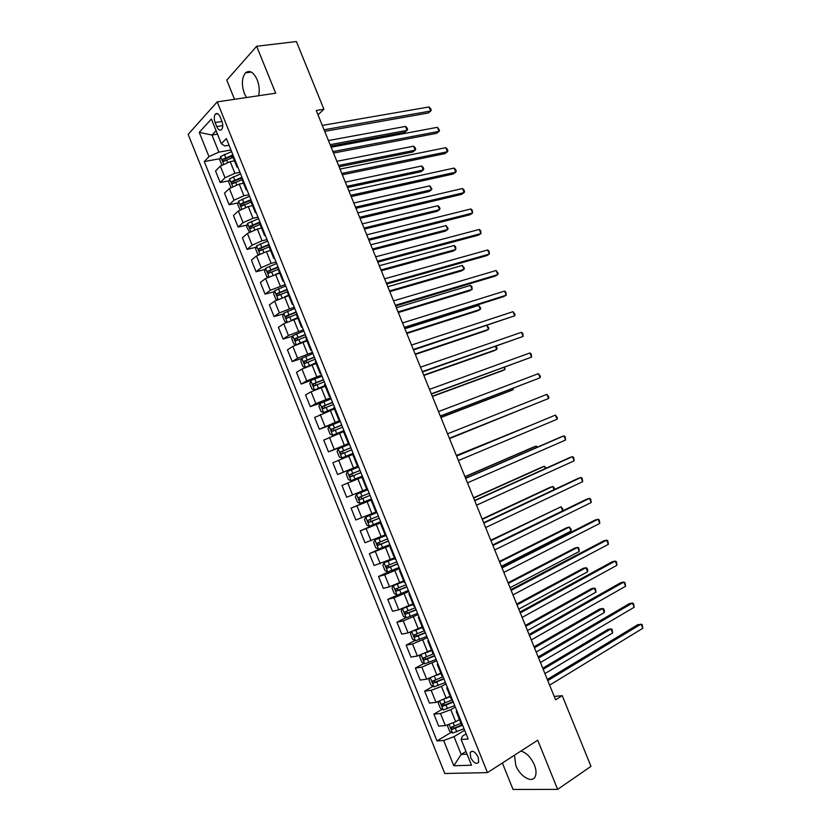 <?xml version="1.0" encoding="UTF-8"?>
<svg xmlns="http://www.w3.org/2000/svg" width="831" height="831" viewBox="0 0 831 831"><rect width="100%" height="100%" fill="white"/><g stroke="black" fill="none" stroke-linecap="round" stroke-linejoin="round"><path stroke-width="1.25" d="M514.462 755.213L515.802 765.424C519.998 776.621 532.442 783.799 535.299 776.403C536.504 773.432 536.203 769.599 534.385 764.904C530.916 757.311 526.428 752.689 520.902 751.058M258.597 95.742C259.76 90.672 259.293 85.344 257.184 79.755C253.528 72.048 249.622 69.742 245.457 72.858C241.759 77.834 241.406 84.741 244.407 93.591L246.464 97.539M478.23 757.218C475.207 751.671 472.538 750.092 470.211 752.45L470.647 757.508C473.66 763.045 476.34 764.624 478.677 762.256L478.23 757.218M502.371 763.014L513.039 789.45L557.632 789.377L590.976 766.359L562.244 695.661L554.215 696.451M188.149 134.352L444.782 773.495L487.485 772.612L217.213 101.881L188.149 134.352M217.213 101.881L275.674 93.207L256.654 46.256L226.79 80.15L234.529 99.315M317.993 114.823L323.913 109.235L316.237 110.492L555.586 699.816L562.244 695.661M215.146 122.552L216.766 126.592C218.356 129.958 219.986 130.924 221.68 129.491C223.03 127.465 223.082 124.66 221.856 121.108L220.225 117.036C218.646 113.702 217.016 112.725 215.333 114.127C213.983 116.174 213.91 118.978 215.146 122.552L221.991 121.461M216.07 130.664L211.988 135.048L218.865 152.135L208.976 156.623L204.26 161.546L436.981 740.899L451.306 732.288M208.976 156.623L199.232 132.368L211.386 119.01L221.337 143.742L224.848 145.955L229.024 145.228M466.118 733.887L462.452 736.121L461.122 739.455L468.185 739.029L226.333 138.538L221.337 143.742M461.122 739.455L471.499 765.226L453.809 765.756L443.661 740.504L436.981 740.899M256.654 46.256L296.407 41.55L323.913 109.235M557.632 789.377L537.719 740.213L487.485 772.612M217.473 134.123L211.988 135.048L199.232 132.368M465.962 751.473L461.184 754.444L467.064 754.195M230.945 149.985L218.865 152.135M234.477 160.85L230.197 161.65L220.329 166.117L215.541 170.947L220.184 182.508L229.096 180.763M239.951 172.339L234.893 173.315L225.024 177.761L220.184 182.508M243.493 183.236L239.224 184.087L229.346 188.523L224.484 193.187L229.138 204.769L238.113 202.878M248.968 194.724L243.93 195.773L234.041 200.198L229.138 204.769M252.52 205.652L248.272 206.566L238.372 210.981L233.438 215.468L238.102 227.06L247.139 225.035M257.994 217.151L252.988 218.262L243.078 222.666L238.102 227.06M261.568 228.099L257.34 229.065L247.42 233.459L242.403 237.78L247.077 249.393L256.187 247.212M267.042 239.608L262.056 240.782L252.125 245.166L247.077 249.393M270.615 250.588L266.408 251.606L256.478 255.979L251.388 260.124L256.062 271.758L265.255 269.421M276.1 262.097L271.135 263.344L261.194 267.696L256.062 271.758M279.683 273.108L265.546 278.53L260.383 282.509L265.068 294.153L274.344 291.66M285.168 284.618L270.262 290.268L265.068 294.153M288.554 295.711L274.625 301.113L269.389 304.915L274.085 316.58L283.454 313.921M294.257 307.179L279.361 312.872L274.085 316.58M297.862 318.242L283.724 323.726L278.416 327.362L283.111 339.048L292.585 336.212M303.357 329.772L288.461 335.506L283.111 339.048M306.971 340.855L292.834 346.382L287.453 349.841L292.159 361.547L301.746 358.525M312.466 352.396L297.581 358.171L292.159 361.547M316.092 363.511L301.965 369.068L296.501 372.35L301.206 384.078L322.054 376.194M321.597 375.051L306.712 380.878L301.206 384.078M325.233 386.197L311.095 391.796L305.559 394.902L310.285 406.639L321.68 402.692M330.738 397.748L315.853 403.617L310.285 406.639M334.384 408.914L314.637 417.484L319.364 429.232L337.178 422.782M339.889 420.476L319.364 429.232M343.546 431.673L323.726 440.098L328.463 451.867L349.342 443.962M349.051 443.245L328.463 451.867M352.728 454.464L332.836 462.742L337.573 474.532L358.348 466.316M358.234 466.035L337.573 474.532M361.921 477.285L341.946 485.429L346.693 497.229L352.573 494.923L347.784 483.019M366.7 489.168L352.573 494.923M371.852 499.836L351.077 508.136L371.706 499.473M375.913 512.052L355.834 519.967L351.077 508.136M381.065 522.72L360.228 530.895L380.743 521.92M385.137 534.956L364.986 542.736L360.228 530.895M390.3 545.635L369.38 553.675L384.982 546.58M394.382 557.902L374.147 565.537L369.38 553.675M399.545 568.591L384.701 574.803L378.552 576.496L389.053 571.541M403.637 580.89L389.521 586.769L383.33 588.369L378.552 576.496M408.8 591.579L393.967 597.832L387.745 599.348L408.333 590.415M412.903 603.898L398.787 609.819L392.523 611.242L387.745 599.348M418.076 614.597L403.243 620.902L396.938 622.232L405.964 617.651M422.19 626.948L408.073 632.91L401.726 634.146L396.938 622.232M427.363 637.657L412.529 644.004L406.151 645.157L414.981 640.514M431.486 650.039L417.37 656.033L410.95 657.092L406.151 645.157M436.659 660.749L421.836 667.137L415.386 668.114L424.028 663.408M440.783 673.162L426.687 679.187L420.185 680.07L415.386 668.114M445.977 683.871L441.458 686.427L431.154 690.312L424.62 691.101L433.096 686.333M450.122 696.316L436.015 702.382L429.44 703.078L424.62 691.101M455.305 707.036L450.807 709.664L440.492 713.517L433.875 714.13L442.185 709.29M459.46 719.501L455.679 721.765L445.354 725.608L438.695 726.117L433.875 714.13M464.643 730.231L454.027 736.661L461.184 754.444L453.809 765.756M232.514 153.88L232.181 155.148L236.897 166.865M204.26 161.546L220.101 158.669M230.239 156.82L232.68 156.373M240.876 178.447L241.52 178.322M237.292 165.753L236.949 166.979L238.019 167.54M241.717 176.723L241.354 177.917L246.09 189.676M246.506 188.616L246.132 189.78L247.171 190.278M250.931 199.606L250.536 200.738L255.283 212.507M255.73 211.51L255.325 212.611L256.343 213.048M260.155 222.521L259.739 223.581L264.497 235.381M264.964 234.446L264.528 235.474L265.525 235.848M269.4 245.467L268.953 246.464L273.721 258.296M274.209 257.413L273.752 258.379L274.729 258.68M278.655 268.455L278.188 269.379L282.966 281.242M283.475 280.421L282.987 281.314L283.942 281.553M287.931 291.473L287.433 292.335L292.211 304.219M292.761 303.46L292.242 304.281L293.166 304.468M297.218 314.523L296.688 315.323L301.487 327.227M302.048 326.531L301.508 327.289L302.401 327.414M306.514 337.615L305.964 338.342L310.763 350.277M311.355 349.643L310.784 350.329L311.656 350.391M315.832 360.747L315.24 361.402L320.06 373.368M320.683 372.787L320.08 373.399L320.932 373.399M325.16 383.901L324.547 384.493L329.377 396.48L330.208 396.449M330.011 395.961L329.388 396.512M334.498 407.107L333.854 407.616L338.695 419.634L339.505 419.53M339.37 419.177L338.705 419.665M343.857 430.333L343.193 430.78L348.044 442.83L348.823 442.653M348.729 442.435L348.044 442.84M353.227 453.601L352.531 453.986L357.392 466.056M358.109 465.724L357.392 466.066L358.14 465.807M362.617 476.911L361.89 477.223L366.762 489.314L367.499 489.044M372.018 500.252L371.26 500.491L371.976 500.137M376.91 512.405L376.142 512.602L371.26 500.501M381.429 523.623L380.65 523.8L381.336 523.385M386.332 535.798L385.532 535.933L380.65 523.81M390.861 547.037L390.051 547.141L390.705 546.663M395.774 559.232L394.943 559.294L390.061 547.162M400.303 570.492L399.462 570.523L400.095 569.973M405.227 582.697L404.365 582.687L399.472 570.554M409.766 593.978L408.894 593.936L409.506 593.324M414.69 606.204L413.807 606.121L408.914 593.978M419.24 617.495L418.336 617.381L418.917 616.716M424.174 629.742L423.249 629.597L418.357 617.433M428.723 641.054L427.799 640.867L428.36 640.13M433.668 653.322L432.722 653.104L427.82 640.93M438.228 664.655L437.272 664.395L437.802 663.595M443.183 676.933L442.206 676.642L437.293 664.468M447.753 688.286L446.756 687.954L447.265 687.092M452.708 700.585L451.7 700.221L446.787 688.037M457.279 711.949L456.261 711.554L456.749 710.619M443.661 740.504L454.027 736.661M462.244 724.279L461.205 723.843L456.292 711.637M324.692 131.329L428.308 113.006L430.738 111.022L324.069 129.771M429.066 106.95L430.562 108.477L431.227 110.097L430.738 111.022L429.066 106.95L322.293 125.408M221.825 164.943L219.789 159.895L220.662 156.488L231.6 151.606M330.686 146.09L404.822 132.243L407.107 130.363L405.486 126.416L328.432 140.522M232.233 155.272L222.791 159.261L223.684 161.37L233.096 157.412M224.869 160.674L225.149 158.825L232.503 155.948M330.115 144.677L407.107 130.363L407.637 129.428L406.993 127.849L405.486 126.416M333.522 153.049L436.628 133.303L439.08 131.371L332.93 151.595M437.407 127.299L439.557 130.405L439.08 131.371L437.407 127.299L331.154 147.232M342.351 174.801L444.959 153.621L447.431 151.751L341.801 173.45M445.759 147.679L447.223 149.113L447.888 150.743L447.431 151.751L445.759 147.679L340.024 169.077M351.201 196.583L453.3 173.97L455.804 172.162L350.692 195.347M454.121 168.08L455.575 169.482L456.24 171.113L455.804 172.162L454.121 168.08L348.916 190.964M242.808 183.371L243.452 183.132M230.852 187.391L228.733 182.124L229.626 178.779L240.585 173.918M339.1 166.792L412.882 151.969L415.199 150.151L413.578 146.194L336.877 161.318M241.291 177.564L231.745 181.584L232.659 183.682L242.081 179.735M233.864 182.997L234.082 181.127L241.478 178.218M338.57 165.483L415.199 150.151L415.708 149.175L415.064 147.596L413.578 146.194M251.388 205.901L252.458 205.486M240.066 209.765L237.687 204.395L238.611 201.102L249.58 196.251M347.524 187.526L420.964 171.726L423.301 169.96L421.681 166.003L345.332 182.145M250.858 199.689L240.72 203.938L241.655 206.036L251.087 202.078M242.87 205.35L243.036 203.45L250.484 200.51M347.026 186.31L423.301 169.96L423.789 168.942L423.145 167.363L421.681 166.003M259.895 228.483L261.474 227.871M249.393 232.129L246.662 226.686L247.596 223.446L258.597 218.626M355.959 208.29L429.045 191.514L431.414 189.8L429.793 185.832L353.809 203.003M259.968 222.033L249.705 226.333L250.661 228.411L260.103 224.463M251.897 227.725L252.001 225.814L260.061 222.615M355.502 207.168L431.414 189.8L431.891 188.741L429.793 185.832M360.062 218.397L461.652 194.35L464.176 192.595L359.594 217.265M462.503 188.512L463.937 189.873L464.602 191.504L464.176 192.595L462.503 188.512L357.818 212.881M268.32 251.149L270.501 250.297M258.732 254.546L257.797 254.39L255.647 249.02L256.602 245.841L267.613 241.042M364.404 229.086L437.148 211.323L439.537 209.672L437.906 205.693L362.285 223.882M268.995 244.449L258.701 248.749L259.677 250.827L269.13 246.89M260.944 250.141L260.986 248.199L269.192 244.937M363.988 228.068L439.537 209.672L439.994 208.571L439.35 206.981L437.906 205.693M368.933 240.242L470.014 214.751L472.569 213.058L368.517 239.224M470.886 208.965L472.309 210.285L472.569 213.058L470.886 208.965L366.731 234.83M377.814 262.118L478.386 235.183L480.972 233.553L377.44 261.204M479.29 229.449L480.692 230.738L480.972 233.553L479.29 229.449L375.654 256.81M386.716 284.025L486.769 255.647L489.376 254.068L386.384 283.226M487.693 249.965L489.085 251.211L489.376 254.068L487.693 249.965L384.597 278.821M395.629 305.964L495.172 276.131L497.8 274.614L395.338 305.278M496.117 270.511L498.164 273.347L497.8 274.614L496.117 270.511L393.551 300.864M404.552 327.944L503.576 296.657L506.245 295.192L404.313 327.352M504.552 291.079L505.902 292.242L506.245 295.192L504.552 291.079L402.516 322.937M276.63 273.898L279.548 272.755M268.07 277.003L266.803 276.765L264.642 271.384L265.629 268.257L276.661 263.479M372.859 249.913L445.26 231.153L447.67 229.553L446.039 225.575L370.782 244.802M278.032 266.896L267.717 271.207L268.704 273.274L278.167 269.337M270.002 272.589L269.971 270.636L278.208 267.343M372.485 248.988L447.67 229.553L448.117 228.421L446.039 225.575M284.773 296.75L288.606 295.244M277.429 299.513L275.809 299.17L273.648 293.79L274.656 290.705L285.708 285.957M381.325 270.761L453.373 251.014L455.814 249.477L454.183 245.488L379.289 265.743M287.09 289.375L276.744 293.696L277.751 295.753L287.786 291.598M279.081 295.078L278.987 293.094L287.246 289.78M380.993 269.93L455.814 249.477L455.596 246.703L454.183 245.488M296.438 318.647L297.81 318.107M292.419 319.842L297.675 317.764M286.778 322.064L284.836 321.607L282.675 316.216L283.703 313.194L294.776 308.467M389.801 291.639L461.506 270.906L463.968 269.421L462.337 265.432L387.807 286.716M296.158 311.895L285.781 316.227L286.809 318.263L297.02 314.056M288.18 317.587L288.004 315.583L296.293 312.248M389.51 290.912L463.968 269.421L464.384 268.195L462.337 265.432M298.163 343.805L306.753 340.326M303.959 341.78L306.878 340.617M296.137 344.668L293.883 344.086L291.712 338.684L292.761 335.714L303.855 331.008M398.298 312.549L469.65 290.819L472.133 289.385L470.502 285.397L396.335 307.719M305.237 334.436L294.828 338.778L295.888 340.814L306.109 336.607M297.301 340.128L297.041 338.113L305.361 334.748M398.039 311.916L472.133 289.385L471.883 286.529L470.502 285.397M312.944 353.591L301.84 358.265L300.76 361.184L302.931 366.585L305.476 367.302L315.853 362.918M310.597 365.297L315.957 363.168M406.806 333.491L477.794 310.763L480.308 309.381L478.677 305.382L404.874 328.744M314.326 357.018L303.897 361.371L304.967 363.396L315.209 359.189M306.431 362.711L306.088 360.675L314.44 357.278M406.588 332.951L480.308 309.381L480.692 308.083L478.677 305.382M413.485 349.944L514.69 315.801L413.298 349.467M512.997 311.677L515.012 314.44L514.69 315.801L512.997 311.677L411.501 345.042M310.929 380.858L309.828 383.714L311.999 389.126L314.565 389.905L324.973 385.542M314.565 389.905L325.046 385.74M415.313 354.453L485.958 330.728L488.503 329.408L486.914 325.534M323.436 379.632L312.986 383.995L314.066 386.01L324.319 381.813M315.593 385.314L315.157 383.268L323.529 379.85M415.147 354.027L488.503 329.408L488.867 328.058L486.997 325.513M422.439 371.987L523.146 336.43L422.293 371.623M521.452 332.307L522.772 333.376L523.146 336.43L521.452 332.307L420.486 367.188M331.174 398.838L320.028 403.482L318.896 406.286L321.078 411.709L323.675 412.54L334.093 408.198M323.675 412.54L334.155 408.353M423.841 375.446L494.133 350.724L496.699 349.456L495.484 346.485M332.566 402.287L322.075 406.65L323.186 408.655L333.439 404.458M324.776 407.948L324.235 405.902L332.629 402.453M423.706 375.113L496.699 349.456L497.042 348.075L496.117 346.257M431.403 394.05L531.611 357.091L431.299 393.801M529.918 352.957L531.227 353.996L531.611 357.091L529.918 352.957L429.492 389.365M340.305 421.525L329.149 426.137L327.996 428.889L330.177 434.312L332.795 435.205L343.234 430.894M332.795 435.205L343.276 430.998M432.38 396.47L502.319 370.74L504.905 369.535L504.053 367.458M341.697 424.973L331.185 429.336L332.307 431.341L342.58 427.155M334 430.614L333.335 428.557L341.749 425.088M432.286 396.242L504.905 369.535L504.853 367.167M440.378 416.154L540.098 377.783L440.316 416.009M538.405 373.638L540.368 376.287L540.098 377.783L538.405 373.638L438.519 411.563M349.456 444.232L338.269 448.823L337.095 451.524L339.287 456.957L341.925 457.912L353.123 453.331M341.925 457.912L353.144 453.383M440.939 417.526L510.514 390.788L513.132 389.635L512.644 388.461M350.848 447.691L340.315 452.064L341.448 454.058L351.731 449.872M343.255 453.3L342.445 451.254L350.879 447.764M440.887 417.401L513.132 389.635L513.444 388.17M449.363 438.29L548.595 398.496L449.353 438.259M546.891 394.351L548.844 396.969L548.595 398.496L546.891 394.351L447.545 433.803M358.618 466.98L347.41 471.551L346.215 474.189L348.407 479.632L351.077 480.65L362.295 476.101M351.077 480.65L362.285 476.09M449.498 438.612L521.245 409.496M352.604 475.986L351.565 473.982L360.02 470.46L352.76 473.379L349.446 474.823L350.599 476.807L360.893 472.631M449.488 438.581L521.432 409.423M456.593 456.074L555.399 415.095L557.092 419.24L458.4 460.54M456.572 456.022L555.399 415.095L557.331 417.661L557.092 419.24M367.79 489.739L356.572 494.31L355.346 496.886L357.538 502.35L360.239 503.42L371.467 498.88M356.572 494.31L367.79 489.76M528.132 426.345L456.354 455.502M369.193 493.23L358.597 497.613L359.771 499.597L370.075 495.421M370.055 495.39L361.984 498.673L360.696 496.751L358.597 497.613M528.433 426.22L456.375 455.554M465.651 478.386L563.906 435.86L565.61 440.015L467.469 482.853M465.578 478.22L561.07 436.909L563.906 435.86L565.153 436.732L565.61 440.015M474.719 500.719L572.434 456.655L574.138 460.821L476.537 505.196M474.605 500.439L569.567 457.642L572.434 456.655L573.66 457.497L574.138 460.821M483.808 523.094L580.973 477.482L582.687 481.658L485.626 527.571M483.652 522.699L578.075 478.417L580.973 477.482L582.178 478.282L582.687 481.658M492.908 545.5L589.522 498.34L591.236 502.516L494.725 549.977M562.68 510.826L561.029 506.775L562.899 509.102L562.68 510.826L492.69 544.959L586.603 499.202L589.522 498.34L590.716 499.088L591.236 502.516M502.017 567.937L598.081 519.219L599.795 523.405L503.846 572.424M501.768 567.313L595.131 520.029L598.081 519.219L599.255 519.936L599.795 523.405M511.148 590.405L606.661 540.14L608.375 544.326L512.976 594.903M510.847 589.678L603.68 540.877L606.661 540.14L607.814 540.804L608.375 544.326M520.289 612.904L615.241 561.081L616.966 565.267L522.117 617.412M519.946 612.063L612.239 561.756L615.241 561.081L616.384 561.704L616.966 565.267M529.44 635.445L623.842 582.053L625.566 586.25L531.269 639.953M529.056 634.489L620.809 582.666L623.842 582.053L624.964 582.635L625.566 586.25M538.602 658.017L632.453 603.046L634.178 607.253L540.441 662.536M538.176 656.947L629.389 603.607L632.453 603.046L633.554 603.586L634.178 607.253M376.952 512.509L365.744 517.1L364.497 519.624L366.689 525.088L369.411 526.231L380.66 521.712M365.744 517.1L376.983 512.582M536.753 447.431L536.203 446.07L533.523 447.057L464.945 476.641M378.385 516.051L367.769 520.445L368.954 522.419L379.268 518.243M379.227 518.16L371.156 521.463L369.847 519.541L367.769 520.445M537.543 447.088L536.203 446.07L465.007 476.797M385.407 535.611L374.926 539.921L373.649 542.404L375.851 547.868L378.604 549.062L389.874 544.575M374.926 539.921L385.449 535.725M545.396 468.539L544.471 466.274L541.76 467.209L473.535 497.811M387.589 538.904L376.952 543.308L378.147 545.271L388.472 541.106M388.42 540.971L380.338 544.284L378.832 543.308M546.164 468.196L544.471 466.274L473.639 498.06M394.6 558.453L384.119 562.784L382.831 565.205L385.033 570.679L387.807 571.946L399.098 567.48M384.119 562.784L394.673 558.619M554.038 489.688L552.74 486.509L550.008 487.382L482.146 519.001M396.803 561.798L386.145 566.202L387.36 568.155L397.696 563.989M397.623 563.823L389.531 567.137L388.046 566.223M554.547 489.449L553.965 487.257L552.74 486.509L482.292 519.354M403.897 581.534L393.333 585.678L403.814 581.326M393.302 585.741L392.014 588.047L394.216 593.531L396.948 594.819L393.333 585.678M490.955 540.69L561.029 506.775L490.768 540.233M406.037 584.723L395.348 589.127L396.584 591.08L406.92 586.925M406.837 586.696L398.745 590.031L397.27 589.158M402.547 608.635L401.217 610.92L403.43 616.415L406.255 617.797L417.578 613.382M402.682 608.583L413.142 604.49M408.343 606.183L413.038 604.23M501.363 566.316L570.98 531.123L569.318 527.062L566.534 527.82L499.4 561.486M415.282 607.679L404.572 612.094L405.819 614.036L416.175 609.881M416.061 609.611L407.969 612.956L406.504 612.125M570.98 531.123L571.177 529.347L569.318 527.062L499.628 562.047M411.625 631.851L410.431 633.824L412.643 639.33L415.5 640.774L426.843 636.38M414.326 630.812L422.408 627.478M419.676 628.257L422.283 627.176M510.057 587.714L579.29 551.441L577.628 547.369L574.813 548.076L508.053 582.77M424.548 630.677L413.817 635.092L415.074 637.034L425.441 632.879M425.306 632.557L417.214 635.912L415.76 635.123M579.29 551.441L578.812 548.003L577.628 547.369L508.312 583.435M420.715 655.108L419.655 656.77L421.878 662.286L424.755 663.792L436.119 659.419M426.77 652.553L431.673 650.507M430.406 650.621L431.528 650.154M518.762 609.144L587.61 571.79L585.948 567.718L583.113 568.352L516.705 604.085M433.824 653.706L423.062 658.121L424.34 660.063L434.717 655.919M434.561 655.545L426.469 658.91L425.036 658.152M587.61 571.79L587.777 569.931L587.112 568.311L585.948 567.718L517.017 604.854M429.793 678.408L428.9 679.748L431.123 685.263L434.031 686.842L445.416 682.49M437.314 675.104L440.96 673.567M527.467 630.594L595.941 592.16L594.279 588.088L591.412 588.67L525.379 625.431M442.726 676.933L432.338 681.181L433.616 683.124L444.003 678.979M443.837 678.563L435.735 681.939L434.312 681.212M595.941 592.16L595.422 588.639L594.279 588.088L525.732 626.304M438.872 701.728L438.155 702.756L440.378 708.292L443.318 709.923L454.723 705.602M447.494 697.832L450.267 696.658M536.192 652.086L604.282 612.561L602.61 608.479L599.722 609.009L534.053 646.809M451.68 700.18L442.019 704.002L442.913 706.225L453.31 702.081M453.124 701.613L445.011 705L443.609 704.314M604.282 612.561L604.417 610.619L603.753 608.998L602.61 608.479L534.447 647.785M547.785 680.62L641.075 624.081L642.799 628.288L549.623 685.149M547.307 679.436L637.979 624.569L642.166 624.58L642.799 628.288M447.961 725.079L447.431 725.806L449.654 731.342L452.615 733.035L464.041 728.745M457.517 720.664L459.585 719.791M544.939 673.598L612.634 632.993L610.962 628.901L608.053 629.368L542.747 668.217M460.997 723.313L450.911 727.416L452.22 729.358L462.628 725.224M462.42 724.705L454.308 728.101L452.926 727.437M612.634 632.993L612.083 629.379L610.962 628.901L543.183 669.287M234.893 173.315L230.197 161.65M243.93 195.773L239.224 184.087M252.988 218.262L248.272 206.566M262.056 240.782L257.34 229.065M271.135 263.344L266.408 251.606M280.234 285.937L275.497 274.188M289.333 308.561L284.597 296.792M298.464 331.226L293.717 319.436M307.595 353.923L302.848 342.112M316.746 376.651L311.989 364.83M325.908 399.42L321.14 387.578M335.09 422.21L330.312 410.358M344.283 445.042L339.505 433.169M353.487 467.915L348.698 456.022M362.711 490.82L357.912 478.905M371.945 513.755L367.136 501.82M381.19 536.722L376.381 524.777M390.456 559.73L385.636 547.764M399.732 582.77L394.902 570.783M409.018 605.851L404.188 593.843M418.325 628.963L413.485 616.934M427.643 652.106L422.792 640.067M436.971 675.291L432.12 663.231M446.32 698.507L441.458 686.427M455.679 721.765L450.807 709.664M225.024 177.761L220.329 166.117M234.041 200.198L229.346 188.523M243.078 222.666L238.372 210.981M252.125 245.166L247.42 233.459M261.194 267.696L256.478 255.979M270.262 290.268L265.546 278.53M279.361 312.872L274.625 301.113M288.461 335.506L283.724 323.726M297.581 358.171L292.834 346.382M306.712 380.878L301.965 369.068M315.853 403.617L311.095 391.796M325.014 426.396L320.247 414.544M334.187 449.197L329.419 437.335M343.369 472.039L338.591 460.156M361.786 517.827L356.998 505.913M371.021 540.773L366.211 528.838M380.255 563.761L375.456 551.805M389.521 586.769L384.701 574.803M398.787 609.819L393.967 597.832M408.073 632.91L403.243 620.902M417.37 656.033L412.529 644.004M426.687 679.187L421.836 667.137M436.015 702.382L431.154 690.312M445.354 725.608L440.492 713.517M222.75 125.626L216.766 126.592M220.641 156.581L223.591 163.925M226.593 159.905L227.559 162.315M224.37 154.369L225.731 157.765M229.605 178.862L232.628 186.393M235.578 182.228L236.606 184.783M233.345 176.691L234.716 180.088M234.165 181.075L231.797 181.542M238.58 201.185L241.686 208.893M244.574 204.592L245.654 207.283M242.34 199.045L243.712 202.442M243.14 203.387L240.793 203.886M247.576 223.529L250.754 231.423M253.59 226.988L254.722 229.813M251.357 221.43L252.728 224.837M252.136 225.731L249.788 226.261M256.582 245.914L259.833 253.995M262.617 249.414L263.811 252.375M260.383 243.857L261.755 247.264M261.142 248.105L258.815 248.666M265.598 268.33L268.922 276.588M271.664 271.882L272.911 274.978M269.421 266.304L270.792 269.722M270.158 270.522L267.842 271.114M274.635 290.788L278.032 299.233M280.712 294.382L282.021 297.612M278.468 288.793L279.839 292.221M279.195 292.969L276.879 293.592M283.683 313.266L287.152 321.898M289.78 316.912L291.141 320.278M287.536 311.313L288.908 314.741M288.243 315.448L285.937 316.102M292.741 335.786L296.283 344.605M298.859 339.474L300.24 342.902M296.615 333.875L297.986 337.303M297.301 337.957L295.015 338.643M301.809 358.338L305.413 367.281M307.958 362.067L309.34 365.505M305.704 356.457L307.086 359.896M306.369 360.498L304.094 361.225M310.898 380.93L314.502 389.884M317.068 384.701L318.45 388.139M314.804 379.081L316.195 382.53M315.458 383.081L313.194 383.839M319.997 403.554L323.612 412.519M326.188 407.367L327.58 410.815M323.924 401.747L325.316 405.185M324.557 405.694L322.303 406.484M329.118 426.199L332.732 435.184M335.329 430.063L336.711 433.522M333.054 424.433L334.446 427.882M333.678 428.339L331.434 429.16M338.238 448.896L341.863 457.891M344.481 452.802L345.873 456.261M342.206 447.161L343.598 450.62M342.808 451.025L340.575 451.877M347.389 471.613L351.004 480.619M353.642 475.571L355.034 479.03M351.368 469.92L352.76 473.379M351.949 473.743L349.726 474.626M356.541 494.372L360.166 503.389M362.815 498.371L364.217 501.841M360.54 492.71L361.932 496.18M361.984 498.673L359.771 499.597M365.713 517.162L369.348 526.2M372.008 521.203L373.41 524.683M369.722 515.542L371.125 519.011M371.156 521.463L368.954 522.419M374.895 539.984L378.531 549.042M381.211 544.076L382.613 547.556M378.926 538.405L380.328 541.885M380.338 544.284L378.147 545.271M384.088 562.847L387.734 571.915M390.435 566.981L391.837 570.471M388.15 561.299L389.542 564.789M389.531 567.137L387.36 568.155M399.669 589.927L401.072 593.417M397.374 584.235L398.776 587.725M398.745 590.031L396.584 591.08M402.526 608.676L406.182 617.765M408.914 612.904L410.317 616.394M406.619 607.201L408.021 610.692M407.969 612.956L405.819 614.036M411.823 631.789L415.427 640.743M418.17 635.912L419.582 639.413M415.874 630.199L417.287 633.7M417.214 635.912L415.074 637.034M421.151 654.963L424.683 663.751M427.446 658.962L428.858 662.463M425.181 653.322L426.563 656.739M426.469 658.91L424.34 660.063M430.489 678.169L433.959 686.801M436.742 682.033L438.155 685.544M434.52 676.527L435.849 679.82M435.735 681.939L433.616 683.124M439.838 701.416L443.245 709.882M446.039 705.155L447.452 708.666M443.879 699.775L445.146 702.933M445.011 705L442.913 706.225M449.207 724.694L452.542 732.994M455.357 728.299L456.78 731.82M453.248 723.053L454.464 726.076M454.308 728.101L452.22 729.358M251.294 72.079L245.457 72.858M472.205 751.214L470.211 752.45M217.764 113.754L215.333 114.127M234.082 181.127L231.745 181.584M243.036 203.45L240.72 203.938M252.001 225.814L249.705 226.333M260.986 248.199L258.701 248.749M269.971 270.626L267.717 271.207M278.987 293.094L276.744 293.696M288.004 315.583L285.781 316.227M297.041 338.113L294.828 338.778M306.088 360.675L303.897 361.371M315.157 383.268L312.986 383.995M324.235 405.892L322.075 406.65M333.335 428.557L331.185 429.336M342.434 451.254L340.315 452.064M351.565 473.982L349.446 474.823M378.427 542.643L376.952 543.308M387.236 565.682L386.145 566.202M396.252 588.691L395.348 589.127M405.351 611.699L404.572 612.094M414.503 634.728L413.817 635.092M423.696 657.778L423.062 658.121M432.92 680.859L432.338 681.181M442.165 703.971L441.614 704.283M451.43 727.104L450.911 727.416"/></g></svg>
